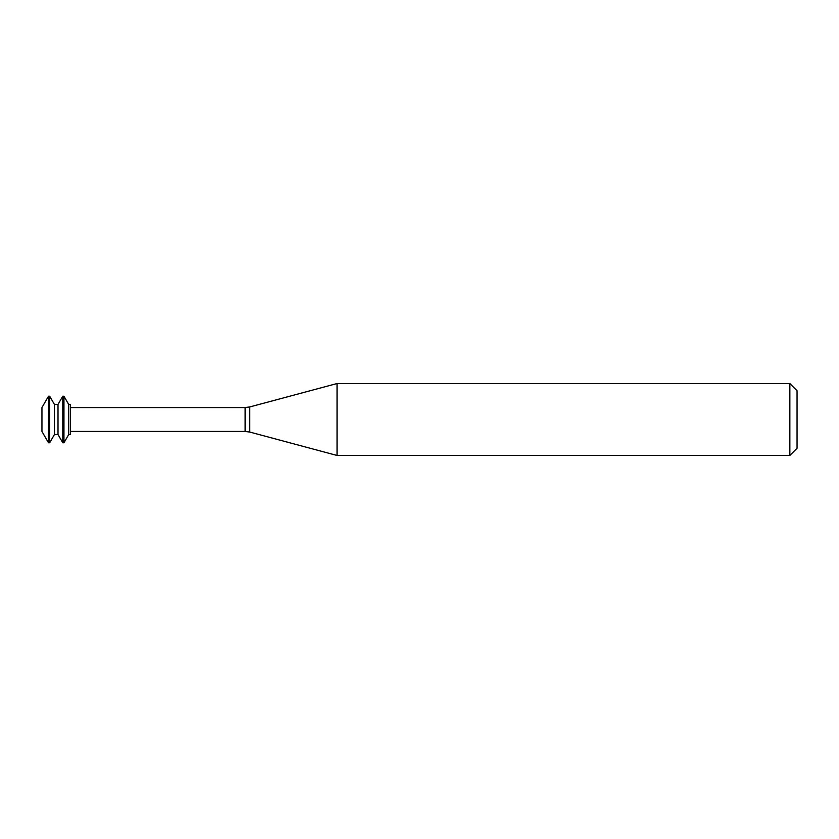 <?xml version="1.0" encoding="UTF-8"?>
<svg xmlns="http://www.w3.org/2000/svg" width="839" height="839" viewBox="0 0 839 839"><rect width="100%" height="100%" fill="white"/><g stroke="black" fill="none" stroke-linecap="round" stroke-linejoin="round"><path stroke-width="1.26" d="M48.494 396.218L41.95 407.544L41.95 431.456L48.494 442.782L49.679 442.782L49.679 396.218L48.494 396.218L48.494 442.782M49.679 396.218L54.441 404.461L54.441 434.539L49.679 442.782M54.441 404.461L58.006 404.461L58.006 434.539L62.757 442.782L63.953 442.782L63.953 396.218L62.757 396.218L62.757 442.782M63.953 396.218L68.704 404.461L68.704 434.539L63.953 442.782M68.704 404.461L70.486 404.461L70.486 434.539L68.704 434.539M337.047 419.5L337.047 455.462L789.856 455.462L789.856 383.538L337.047 383.538L337.047 419.5M789.856 383.538L797.05 390.733L797.05 448.267L789.856 455.462M70.486 407.544L245.103 407.544L245.103 431.456L70.486 431.456M245.103 407.544L249.76 406.936L249.76 432.064L245.103 431.456M54.441 434.539L58.006 434.539M58.006 404.461L62.757 396.218M249.76 432.064L337.047 455.462M249.76 406.936L337.047 383.538"/></g></svg>
